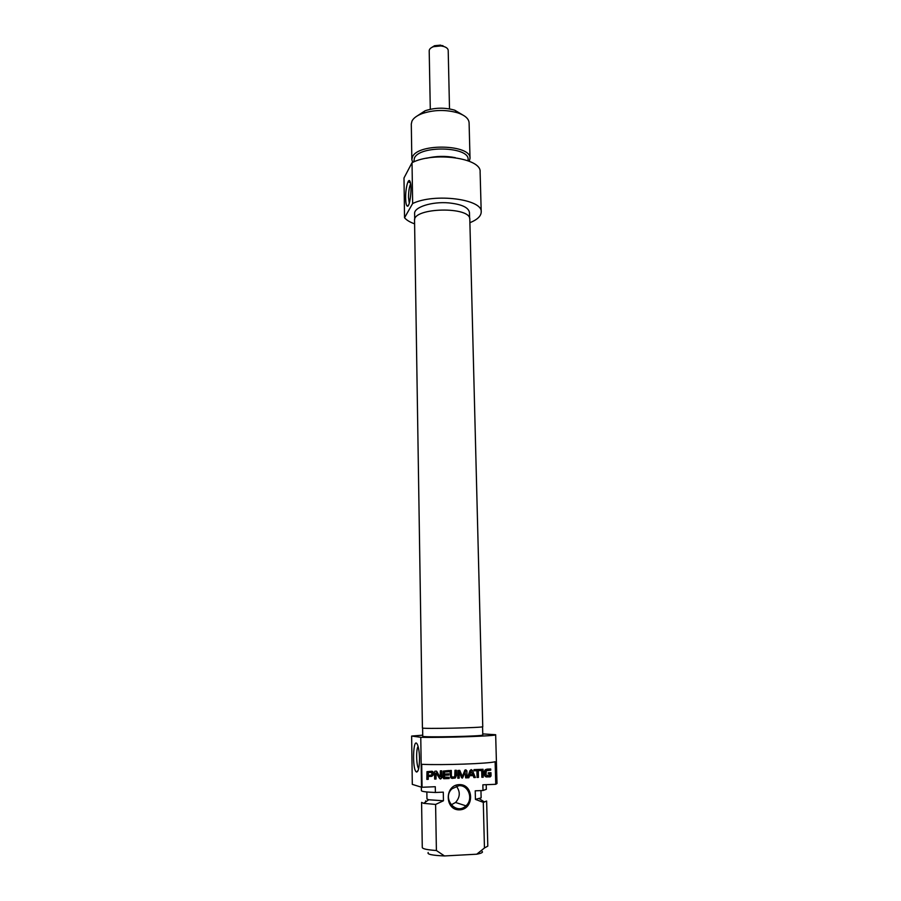 <?xml version="1.0" encoding="UTF-8"?>
<svg xmlns="http://www.w3.org/2000/svg" width="901" height="901" viewBox="0 0 901 901"><rect width="100%" height="100%" fill="white"/><g stroke="black" fill="none" stroke-linecap="round" stroke-linejoin="round"><path stroke-width="1.35" d="M491.068 775.896L490.099 776.944L485.245 776.504L484.389 775.018L484.333 771.279L485.301 769.691L487.069 769.139L490.707 769.003L490.741 770.186L486.303 770.715L485.966 775.085L489.378 775.772L489.626 773.88L488.263 773.925L488.229 772.81L490.977 772.698L491.068 775.896L489.648 776.853L486.044 776.955M485.616 773.148L485.324 774.364M485.695 771.864L485.177 773.058M487.486 770.31L485.436 771.143M490.741 770.186L487.036 770.22M490.268 769.015L490.29 770.096M490.527 772.72L490.617 775.795M489.626 773.88L488.252 773.813M478.285 770.648L478.454 777.394L477.068 777.45L476.899 770.704L474.016 770.805L473.994 769.623L481.134 769.353L481.168 770.546L477.857 770.558L478.014 777.293L477.057 777.338M481.168 770.546L477.857 770.558M480.706 769.375L480.729 770.456M476.899 770.704L474.016 770.704M465.434 771.459L462.438 778.104L461.503 777.552L459.093 771.729L459.206 778.137L457.809 778.194L457.888 770.479L459.747 770.366L462.404 776.594L464.826 770.164L465.682 769.837L466.898 770.839L467.056 777.833L465.659 777.89L465.006 771.369L463.058 777.011L461.92 778.002M467.056 777.833L465.659 777.777M466.898 770.839L466.639 777.732M465.975 769.859L466.481 770.749M459.747 770.366L461.785 776.212M459.206 778.137L457.809 778.081M459.048 771.887L458.8 778.036M431.309 772.439L427.874 772.529L428.189 775.288L431.376 775.142L432.041 773.88L431.309 772.439L428.043 772.427M428.414 772.517L428.189 775.288M433.415 774.849L431.737 776.358L428.212 776.493L428.257 779.331L426.837 779.388L426.973 771.673L432.108 771.233L433.494 773.7L432.503 775.829L427.84 776.392L427.885 779.23L426.837 779.275M433.494 773.7L433.032 774.759M433.392 772.607L433.111 773.61M432.885 771.616L433.009 772.506M444.497 777.09L449.081 777.338L449.103 778.532L443.788 778.701L443.089 777.574L443.224 771.076L448.901 770.546L448.935 771.74L444.52 772.022L444.43 774.027L448.867 773.858L448.889 775.051L444.452 775.22L444.553 777.394M444.452 775.22L444.092 777M448.889 775.051L444.058 775.119M448.461 773.869L448.484 774.961M444.43 774.027L444.407 772.326M444.891 771.898L444.125 771.932M448.935 771.74L444.497 771.797M448.507 770.569L448.529 771.65M449.103 778.532L443.619 778.622M448.687 777.349L448.709 778.43M440.217 776.899L440.319 770.862L441.681 770.817L441.817 777.777L440.724 778.948L439.508 778.318L436.073 772.923L436.028 779.038L434.654 779.083L434.541 772.078L434.811 771.256L436.433 771.11L439.925 776.865M436.861 771.538L439.778 776.741M436.028 779.038L434.654 778.971M435.926 773.159L435.645 778.937M440.724 778.948L440.048 778.836M441.817 777.777L440.33 778.836M441.299 770.828L441.422 777.676M472.732 774.533L470.727 770.974L469.455 774.545L472.732 774.533M471.234 771.031L469.883 774.646M467.382 777.822L470.007 770.58L471.2 769.634L472.428 770.49L475.39 777.518L473.915 777.574L473.115 775.592L469.556 775.727L468.847 777.766L467.382 777.822M468.847 777.766L467.416 777.709M469.556 775.727L468.419 777.664M473.115 775.592L469.128 775.637M475.39 777.518L473.87 777.462M472.428 770.49L474.962 777.417M471.336 769.645L472 770.4M481.652 769.341L483.049 769.285L483.24 777.214L481.855 777.27L481.652 769.341M483.24 777.214L481.855 777.146M482.609 769.308L482.801 777.112M451.469 776.133L452.527 777.203L454.746 776.696L454.971 770.321L456.368 770.276L456.48 775.434L454.859 777.912L452.032 778.385L450.703 777.709L449.903 770.513L451.311 770.456L451.39 776.707M450.905 770.479L451.074 776.031M456.48 775.434L455.264 778.013L452.032 778.385M455.962 770.287L456.064 775.344M451.795 776.808L452.527 777.203M444.486 855.95L436.399 850.521L435.6 804.435L443.45 800.764L443.292 792.148L435.386 792.475L435.284 786.719L422.062 787.26L421.713 764.318C443.123 765.287 488.995 763.631 495.133 761.717L495.753 784.298L482.857 784.816L483.004 790.504L475.221 790.819L475.435 799.39L483.296 802.352L484.456 847.976L476.753 854.204L444.486 855.95C432.221 855.409 426.792 854.261 428.2 852.504M459.161 784.625C444.294 785.053 444.756 810.63 459.701 809.841C474.59 809.267 473.971 783.881 459.161 784.625M425.61 800.933L425.632 801.969M451.142 804.863L455.557 802.476C460.22 797.182 460.479 791.731 456.334 786.134M458.913 785.695C468.565 784.805 473.678 799.401 465.941 805.832C456.019 815.664 441.715 798.263 451.953 788.814L458.913 785.695M436.399 850.521C427.254 849.868 422.546 848.866 422.276 847.492L421.589 802.386L423.673 803.343L435.6 804.435M426.849 791.968L426.961 798.996L428.73 799.773L443.45 800.764M421.364 787.17L421.409 790.673C421.668 791.528 426.331 792.137 435.386 792.475M482.756 733.91L495.663 734.72C497.893 735.982 444.812 737.851 420.767 737.311L421.522 787.226L412.298 784.377L411.633 736.049L422.715 735.171M495.753 784.298L497.003 783.51L495.663 734.72M418.672 768.677C416.318 766.03 415.902 749.215 418.098 746.467M476.753 854.204C481.494 853.292 483.285 852.346 482.103 851.377M419.506 758.259C419.359 752.436 418.74 748.033 417.625 745.048C413.154 733.943 411.78 770.67 416.611 772.033C418.469 771.695 419.438 767.1 419.506 758.259M420.767 737.311L411.633 736.049M483.296 802.352L486.63 801.023L487.801 846.118L484.456 847.976M482.576 726.78L482.778 734.968C484.501 736.286 420.913 737.626 422.738 736.23L422.603 728.042M475.435 799.39L481.134 797.858L480.954 790.582M483.004 790.504L486.337 789.31L486.213 784.681M469.804 219.36C471.009 206.194 412.669 207.421 414.55 220.52L422.423 727.952C420.576 729.1 484.49 727.76 482.756 726.679L469.804 219.36M413.807 161.898L414.437 158.047C419.629 145.106 469.41 146.525 468.103 159.488L468.137 160.806M411.836 159.578L411.295 123.989L411.971 121.083C413.469 118.132 416.825 115.643 422.051 113.627C433.888 109.708 445.815 109.46 457.843 112.873C465.04 115.384 468.79 118.684 469.094 122.773L470.018 158.362C471.426 144.442 418.019 142.932 412.512 156.842L411.836 159.578L412.681 162.394M462.675 114.911L454.746 110.192C444.767 107.343 434.868 107.546 425.035 110.812L417.388 115.824M409.291 203.153L408.525 197.477C408.581 191.271 409.291 186.755 410.653 183.894M405.63 198.22C405.743 202.995 406.306 205.642 407.32 206.16C409.899 207.613 412.331 186.698 410.135 181.709C408.468 176.709 405.382 188.264 405.63 198.22M481.213 211.949L480.109 171.877C481.663 158.114 433.572 151.312 412.027 162.698L403.997 177.981L404.538 217.749L412.647 203.525C434.361 192.904 482.812 199.155 481.213 211.949C481.123 216.082 477.35 219.675 469.894 222.716M412.027 162.698L412.647 203.525M469.286 161.256L470.018 158.362M414.708 219.348L414.618 213.593C413.874 207.196 431.894 201.385 448.709 202.894C461.616 204.245 468.531 207.433 469.455 212.445L469.601 218.245M455.332 157.675C445.668 155.783 436.061 155.986 426.488 158.261M414.606 223.842C409.887 222.164 406.531 220.137 404.538 217.749M408.097 181.63L410.496 183.004M445.601 47.212L440.476 45.129L434.53 45.737L431.68 47.494M430.295 109.28L429.203 50.816C429.27 49.093 430.701 47.708 433.516 46.672L440.961 45.928L443.697 46.469C446.558 47.381 448.056 48.699 448.202 50.422L449.509 108.897M455.557 802.476L465.941 805.832M428.73 799.773L423.673 803.343M418.244 770.231L416.611 772.033M479.355 798.714L484.547 802.07M425.035 110.812L422.051 113.627M454.746 110.192L457.843 112.873M408.57 205.045L407.32 206.16M434.53 45.737L433.516 46.672M442.65 45.568L443.697 46.469"/></g></svg>
